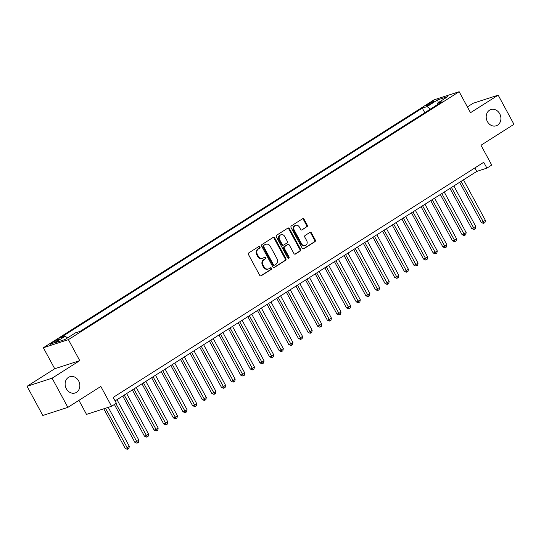 <?xml version="1.0" encoding="UTF-8"?>
<svg xmlns="http://www.w3.org/2000/svg" width="541" height="541" viewBox="0 0 541 541"><rect width="100%" height="100%" fill="white"/><g stroke="black" fill="none" stroke-linecap="round" stroke-linejoin="round"><path stroke-width="0.81" d="M259.971 246.872A0.92 0.778 72.1 0 0 258.875 246.493L248.84 252.863A1.312 1.109 72.1 0 0 248.515 254.608L259.66 275.22A1.312 1.109 72.1 0 0 261.222 275.768L271.264 269.398A0.92 0.778 72.1 0 0 270.392 267.795L269.093 268.62A4.193 3.55 72.1 0 1 268.404 268.945A4.193 3.55 72.1 0 1 264.089 266.869L263.163 265.151A4.193 3.55 72.1 0 1 264.204 259.572L265.503 258.747A0.92 0.778 72.1 0 0 264.637 257.144L263.339 257.969A4.193 3.55 72.1 0 1 262.649 258.294A4.193 3.55 72.1 0 1 258.334 256.218L257.401 254.5A4.193 3.55 72.1 0 1 258.442 248.921L259.741 248.096A0.92 0.778 72.1 0 0 259.971 246.872M262.649 258.294L261.972 258.51A4.193 3.55 72.1 0 1 257.651 256.441L256.725 254.723A4.193 3.55 72.1 0 1 257.766 249.137L259.065 248.312A0.92 0.778 72.1 0 0 258.679 246.622M260.661 275.91L270.581 269.614A0.92 0.778 72.1 0 0 270.196 267.923M268.404 268.945L267.727 269.161A4.193 3.55 72.1 0 1 263.413 267.092L262.486 265.374A4.193 3.55 72.1 0 1 263.528 259.788L264.826 258.963A0.92 0.778 72.1 0 0 264.434 257.273M487.394 121.576A8.541 7.229 72.1 0 0 496.185 125.803A8.541 7.229 72.1 0 0 499.715 113.766A8.541 7.229 72.1 0 0 490.917 109.546A8.541 7.229 72.1 0 0 487.394 121.576M66.327 388.749A8.541 7.229 72.1 0 0 75.125 392.969A8.541 7.229 72.1 0 0 78.648 380.932A8.541 7.229 72.1 0 0 69.857 376.712A8.541 7.229 72.1 0 0 66.327 388.749M428.107 104.149A4.274 0.487 -28.4 0 0 426.511 105.481A4.274 0.487 -28.4 0 0 428.634 104.812A4.274 0.487 -28.4 0 0 432.435 102.749A4.274 0.487 -28.4 0 0 434.031 101.417A4.274 0.487 -28.4 0 0 431.901 102.087A4.274 0.487 -28.4 0 0 428.107 104.149M306.909 226.855A1.312 1.109 72.1 0 0 307.234 225.11L304.11 219.328A1.312 1.109 72.1 0 0 302.547 218.787L291.396 225.854A1.312 1.109 72.1 0 0 291.072 227.599L302.216 248.218A1.312 1.109 72.1 0 0 303.785 248.765L314.93 241.692A1.312 1.109 72.1 0 0 315.254 239.947L311.474 232.961A1.312 1.109 72.1 0 0 309.912 232.414L305.144 235.436A1.312 1.109 72.1 0 0 304.82 237.181L306.693 240.65A3.503 2.969 72.1 0 1 305.246 245.587A3.503 2.969 72.1 0 1 301.635 243.856L294.297 230.283A3.503 2.969 72.1 0 1 295.744 225.347A3.503 2.969 72.1 0 1 299.356 227.078L300.573 229.337A1.312 1.109 72.1 0 0 302.142 229.884L306.233 227.078A1.312 1.109 72.1 0 0 306.558 225.333L303.433 219.551A1.312 1.109 72.1 0 0 302.426 218.855M52.092 378.193L79.764 360.637L54.722 368.746L27.05 386.301L52.092 378.193L67.862 407.359L100.829 386.443L111.554 406.284L116.362 403.228L113.211 397.392L483.742 162.286L486.9 168.123L491.715 165.066L480.99 145.231L513.95 124.315L498.18 95.148L473.138 103.257L467.377 106.915M79.764 360.637L68.403 339.633L459.153 91.7L470.508 112.704L498.18 95.148M274.727 237.972A1.312 1.109 72.1 0 0 273.164 237.425L262.02 244.498A1.312 1.109 72.1 0 0 261.688 246.243L272.84 266.855A1.312 1.109 72.1 0 0 274.402 267.403L285.547 260.329A1.312 1.109 72.1 0 0 285.878 258.584L274.727 237.972L274.05 238.189A1.312 1.109 72.1 0 0 273.049 237.499M276.708 235.179L287.853 228.106A1.312 1.109 72.1 0 1 289.421 228.654L300.566 249.266A1.312 1.109 72.1 0 1 300.241 251.01L295.467 254.04A1.312 1.109 72.1 0 1 293.905 253.492L289.381 245.134A1.312 1.109 72.1 0 0 287.819 244.586L284.654 246.595A1.312 1.109 72.1 0 0 284.329 248.339L289.036 257.043A0.92 0.778 72.1 0 1 287.711 257.881L276.383 236.924A1.312 1.109 72.1 0 1 276.708 235.179M67.862 407.359L42.82 415.474L27.05 386.301M55.96 341.601L58.076 340.255A4.139 0.467 -28.4 0 0 59.618 338.97A4.139 0.467 -28.4 0 0 57.562 339.62A4.139 0.467 -28.4 0 0 53.884 341.614L51.767 342.96A4.139 0.467 -28.4 0 0 50.225 344.252A4.139 0.467 -28.4 0 0 52.281 343.603A4.139 0.467 -28.4 0 0 55.96 341.601M68.403 339.633L43.361 347.741L434.112 99.814L459.153 91.7M424.786 112.69L422.311 108.119L60.443 337.726L65.177 336.198L67.53 337.902M422.311 108.119L427.052 106.584L437.635 99.869L447.928 96.535L437.338 103.25L442.078 101.715L80.203 331.329L75.463 332.864L64.879 339.579L54.594 342.913L65.177 336.198M78.918 400.347L86.513 414.392L111.554 406.284M54.722 368.746L43.361 347.741M115.091 400.881L476.749 171.409L486.9 168.123M474.863 167.92L476.749 171.409M437.338 103.25L437.29 104.758M430.487 109.072L427.052 106.584M437.635 99.869L438.257 102.668M273.841 267.552L284.87 260.552A1.312 1.109 72.1 0 0 285.195 258.808L274.05 238.189M263.92 245.445A0.92 0.778 72.1 0 0 263.697 246.662L273.482 264.759A0.92 0.778 72.1 0 0 274.571 265.144L275.944 264.272A4.193 3.55 72.1 0 0 276.985 258.686L270.297 246.317A4.193 3.55 72.1 0 0 265.983 244.248A4.193 3.55 72.1 0 0 265.293 244.573L263.244 245.661A0.92 0.778 72.1 0 0 263.021 246.885L263.697 246.662M273.895 265.361A0.92 0.778 72.1 0 1 272.799 264.975L263.021 246.885M265.983 244.248L265.306 244.471A4.193 3.55 72.1 0 0 264.617 244.796L265.293 244.573M263.244 245.661L264.617 244.796M294.906 254.182L299.565 251.227A1.312 1.109 72.1 0 0 299.89 249.482L288.738 228.87A1.312 1.109 72.1 0 0 287.738 228.18M287.596 244.66A1.312 1.109 72.1 0 0 287.143 244.803L283.978 246.811A1.312 1.109 72.1 0 0 283.653 248.556L288.36 257.259L289.036 257.043M288.285 258.348A0.92 0.778 72.1 0 0 288.36 257.259M284.694 236.458A3.503 2.969 72.1 0 0 281.083 234.726A3.503 2.969 72.1 0 0 279.636 239.663L282.226 244.444A1.312 1.109 72.1 0 0 283.788 244.992L286.953 242.983A1.312 1.109 72.1 0 0 287.278 241.239L284.694 236.458M281.083 234.726L280.407 234.943A3.503 2.969 72.1 0 0 278.96 239.879L279.636 239.663M283.572 245.093L282.896 245.31A1.312 1.109 72.1 0 1 281.55 244.66L278.96 239.879M301.58 230.033L306.233 227.078M295.744 225.347L295.068 225.563A3.503 2.969 72.1 0 0 293.621 230.507L294.297 230.283M305.246 245.587L304.569 245.803A3.503 2.969 72.1 0 1 300.958 244.072L293.621 230.507M303.224 248.907L314.253 241.908A1.312 1.109 72.1 0 0 314.578 240.163L310.798 233.178A1.312 1.109 72.1 0 0 309.797 232.488M103.791 408.793L125.208 448.401L126.898 447.853L129.306 446.332L108.234 407.353M105.481 408.245L127.933 449.077L127.257 449.3L125.208 448.401M129.306 446.332L128.893 448.469L127.933 449.077M114.388 404.485L134.831 442.295L138.929 440.225L117.005 399.671M115.869 403.545L137.556 442.971L136.88 443.194L134.831 442.295M138.929 440.225L138.523 442.362L137.556 442.971M122.739 396.026L144.454 436.188L146.151 435.64L148.552 434.112L126.628 393.564M124.22 395.086L147.186 436.864L146.503 437.087L144.454 436.188M148.552 434.112L148.146 436.256L147.186 436.864M132.362 389.919L154.084 430.081L155.774 429.534L158.182 428.005L136.251 387.457M133.843 388.979L156.809 430.758L156.133 430.981L154.084 430.081M158.182 428.005L157.769 430.149L156.809 430.758M141.992 383.812L163.707 423.975L165.397 423.427L167.805 421.899L145.874 381.351M143.473 382.872L166.432 424.651L165.756 424.868L163.707 423.975M167.805 421.899L167.392 424.043L166.432 424.651M151.615 377.706L173.33 417.868L175.02 417.321L177.428 415.792L155.504 375.244M153.096 376.766L176.055 418.545L175.379 418.761L173.33 417.868M177.428 415.792L177.015 417.936L176.055 418.545M161.238 371.599L182.953 411.762L184.643 411.214L187.051 409.686L165.127 369.138M162.719 370.659L185.678 412.438L185.002 412.655L182.953 411.762M187.051 409.686L186.645 411.829L185.678 412.438M170.861 365.493L192.576 405.655L194.273 405.108L196.674 403.579L174.75 363.031M172.342 364.553L195.301 406.332L194.625 406.548L192.576 405.655M196.674 403.579L196.268 405.723L195.301 406.332M180.484 359.386L202.206 399.549L203.896 399.001L206.304 397.473L184.373 356.925M181.965 358.446L204.931 400.225L204.255 400.441L202.206 399.549M206.304 397.473L205.891 399.616L204.931 400.225M190.114 353.28L211.829 393.442L213.519 392.894L215.927 391.366L193.996 350.818M191.588 352.34L214.554 394.118L213.878 394.335L211.829 393.442M215.927 391.366L215.514 393.51L214.554 394.118M199.737 347.173L221.452 387.336L223.142 386.788L225.55 385.26L203.619 344.712M201.218 346.233L224.177 388.012L223.501 388.228L221.452 387.336M225.55 385.26L225.137 387.403L224.177 388.012M209.36 341.067L231.075 381.229L232.765 380.681L235.173 379.153L213.249 338.605M210.841 340.127L233.8 381.905L233.124 382.122L231.075 381.229M235.173 379.153L234.767 381.297L233.8 381.905M218.983 334.96L240.698 375.123L242.388 374.575L244.796 373.047L222.872 332.499M220.464 334.02L243.423 375.799L242.747 376.015L240.698 375.123M244.796 373.047L244.39 375.19L243.423 375.799M228.606 328.854L250.321 369.016L252.018 368.468L254.419 366.94L232.495 326.385M230.087 327.914L253.053 369.692L252.376 369.909L250.321 369.016M254.419 366.94L254.013 369.084L253.053 369.692M238.229 322.747L259.95 362.91L261.641 362.362L264.049 360.833L242.118 320.279M239.71 321.807L262.676 363.586L262 363.802L259.95 362.91M264.049 360.833L263.636 362.977L262.676 363.586M247.859 316.641L269.574 356.803L273.672 354.727L251.741 314.172M249.34 315.701L272.299 357.479L271.623 357.696L269.574 356.803M273.672 354.727L273.259 356.871L272.299 357.479M257.482 310.534L279.197 350.696L280.887 350.149L283.295 348.62L261.371 308.066M258.963 309.594L281.922 351.373L281.246 351.589L279.197 350.696M283.295 348.62L282.882 350.764L281.922 351.373M267.105 304.427L288.82 344.59L290.51 344.042L292.918 342.514L270.994 301.959M268.586 303.487L291.545 345.266L290.869 345.483L288.82 344.59M292.918 342.514L292.512 344.651L291.545 345.266M276.728 298.321L298.443 338.483L300.14 337.936L302.541 336.407L280.617 295.853M278.209 297.381L301.175 339.16L300.492 339.376L298.443 338.483M302.541 336.407L302.135 338.544L301.175 339.16M286.351 292.214L308.072 332.377L309.763 331.829L312.171 330.301L290.24 289.746M287.832 291.274L310.798 333.053L310.121 333.27L308.072 332.377M312.171 330.301L311.758 332.438L310.798 333.053M295.981 286.108L317.695 326.27L321.794 324.194L299.863 283.64M297.462 285.168L320.421 326.947L319.745 327.163L317.695 326.27M321.794 324.194L321.381 326.331L320.421 326.947M305.604 280.001L327.319 320.164L329.009 319.616L331.417 318.088L309.493 277.533M307.085 279.061L330.044 320.84L329.368 321.056L327.319 320.164M331.417 318.088L331.004 320.225L330.044 320.84M315.227 273.895L336.942 314.057L338.632 313.51L341.04 311.981L319.116 271.426M316.708 272.955L339.667 314.734L338.991 314.95L336.942 314.057M341.04 311.981L340.634 314.118L339.667 314.734M324.85 267.788L346.565 307.951L348.262 307.403L350.663 305.875L328.739 265.32M326.331 266.848L349.29 308.627L348.614 308.843L346.565 307.951M350.663 305.875L350.257 308.012L349.29 308.627M334.473 261.682L356.194 301.844L357.885 301.296L360.292 299.768L338.362 259.213M335.954 260.742L358.92 302.52L358.243 302.737L356.194 301.844M360.292 299.768L359.88 301.905L358.92 302.52M344.103 255.575L365.817 295.738L369.916 293.662L347.985 253.107M345.577 254.635L368.543 296.414L367.866 296.63L365.817 295.738M369.916 293.662L369.503 295.799L368.543 296.414M353.726 249.469L375.44 289.631L379.539 287.555L357.608 247M355.207 248.529L378.166 290.307L377.49 290.524L375.44 289.631M379.539 287.555L379.126 289.692L378.166 290.307M363.349 243.362L385.064 283.525L386.754 282.977L389.162 281.448L367.238 240.894M364.83 242.422L387.789 284.201L387.113 284.417L385.064 283.525M389.162 281.448L388.756 283.585L387.789 284.201M372.972 237.256L394.687 277.418L396.377 276.87L398.785 275.342L376.861 234.787M374.453 236.316L397.412 278.094L396.736 278.311L394.687 277.418M398.785 275.342L398.379 277.479L397.412 278.094M382.595 231.149L404.31 271.312L406.007 270.764L408.408 269.235L386.484 228.681M384.076 230.209L407.042 271.988L406.365 272.204L404.31 271.312M408.408 269.235L408.002 271.372L407.042 271.988M392.218 225.042L413.939 265.205L415.63 264.657L418.037 263.129L396.107 222.574M393.699 224.102L416.665 265.881L415.988 266.098L413.939 265.205M418.037 263.129L417.625 265.266L416.665 265.881M401.848 218.936L423.562 259.098L427.661 257.022L405.73 216.468M403.329 217.996L426.288 259.768L425.611 259.991L423.562 259.098M427.661 257.022L427.248 259.159L426.288 259.768M411.471 212.829L433.185 252.992L434.876 252.444L437.284 250.916L415.36 210.361M412.952 211.889L435.911 253.661L435.235 253.885L433.185 252.992M437.284 250.916L436.871 253.053L435.911 253.661M421.094 206.723L442.808 246.885L444.499 246.338L446.907 244.809L424.983 204.255M422.575 205.783L445.534 247.555L444.858 247.778L442.808 246.885M446.907 244.809L446.501 246.946L445.534 247.555M430.717 200.616L452.432 240.779L454.129 240.231L456.53 238.703L434.606 198.148M432.198 199.676L455.164 241.448L454.481 241.671L452.432 240.779M456.53 238.703L456.124 240.84L455.164 241.448M440.34 194.51L462.061 234.672L463.752 234.125L466.159 232.596L444.229 192.041M441.821 193.57L464.787 235.342L464.11 235.565L462.061 234.672M466.159 232.596L465.747 234.733L464.787 235.342M449.97 188.403L471.684 228.566L475.782 226.49L453.852 185.935M451.451 187.463L474.41 229.235L473.733 229.458L471.684 228.566M475.782 226.49L475.37 228.627L474.41 229.235M459.593 182.297L481.307 222.459L485.405 220.383L463.481 179.828M461.074 181.357L484.033 223.129L483.356 223.352L481.307 222.459M485.405 220.383L484.993 222.52L484.033 223.129M52.146 343.663L51.767 342.96M54.377 342.534L53.884 341.614M257.766 249.137L258.442 248.921M256.725 254.723L257.401 254.5M257.651 256.441L258.334 256.218M264.826 258.963L265.503 258.747M263.528 259.788L264.204 259.572M262.486 265.374L263.163 265.151M263.413 267.092L264.089 266.869M270.581 269.614L271.264 269.398M260.776 275.91L261.222 275.768M259.065 248.312L259.741 248.096M285.195 258.808L285.878 258.584M284.87 260.552L285.547 260.329M273.956 267.552L274.402 267.403M272.799 264.975L273.482 264.759M288.738 228.87L289.421 228.654M299.89 249.482L300.566 249.266M299.565 251.227L300.241 251.01M295.021 254.182L295.467 254.04M287.143 244.803L287.819 244.586M283.978 246.811L284.654 246.595M283.653 248.556L284.329 248.339M281.55 244.66L282.226 244.444M301.689 230.033L302.142 229.884M300.958 244.072L301.635 243.856M310.798 233.178L311.474 232.961M314.578 240.163L315.254 239.947M314.253 241.908L314.93 241.692M303.332 248.907L303.785 248.765M303.433 219.551L304.11 219.328M306.558 225.333L307.234 225.11M273.746 265.428L274.422 265.212M287.359 244.701L288.035 244.485"/></g></svg>
